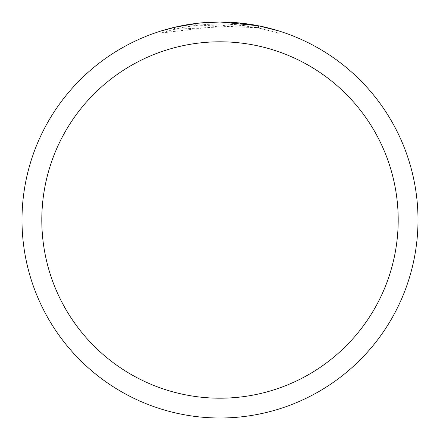 <?xml version="1.0" encoding="UTF-8"?>
<svg xmlns="http://www.w3.org/2000/svg" width="440" height="440" viewBox="0 0 440 440"><rect width="100%" height="100%" fill="white"/><g stroke="black" fill="none" stroke-linecap="round" stroke-linejoin="round"><path stroke-width="0.33" stroke-dasharray="2.2 1.65" d="M237.749 22.798L245.218 23.612L220 22A197.989 197.989 0 0 1 417.989 220A197.989 197.989 0 0 1 220 417.989A198 198 0 0 1 22 220A198 198 0 0 1 220 22A197.989 197.989 0 0 1 417.989 220A197.989 197.989 0 0 1 220 417.989A197.989 197.989 0 0 1 22.011 220A197.989 197.989 0 0 1 220 22.011A198 198 0 0 1 418 220A198 198 0 0 1 220 418A197.989 197.989 0 0 1 22.011 220A197.989 197.989 0 0 1 220 22.011L226.512 22.105M226.699 22.116L235.043 22.572M205.26 22.55L220 22L232.766 22.413L258.434 25.768L258.434 27.786L232.766 24.398L232.766 22.413M278.839 30.943L255.173 25.151L255.173 27.165L278.839 33.017L278.839 30.943L278.839 33.017L258.434 27.786L258.434 25.768M232.766 24.398L161.172 33.017C188.65 24.475 216.667 22.006 245.218 25.608L174.455 29.343A196.02 196.02 0 0 1 195.256 25.548L198.6 25.151L258.517 27.803L255.173 27.165M205.882 22.506L195.256 23.551L195.256 25.548L195.256 23.551A198 198 0 0 0 174.455 27.308L174.455 29.343L174.455 27.308M245.218 25.608L245.218 23.612M161.172 33.017L161.172 30.943L169.367 28.584L181.841 25.713L198.71 23.15L218.207 22.011M178.767 26.34L190.614 24.195M192.308 23.947L204.804 22.583M207.257 22.413L215.655 22.05M22 220A198 198 0 0 1 220 22A198 198 0 0 1 418 220A198 198 0 0 1 220 418A198 198 0 0 1 22 220A198 198 0 0 1 220 22A198 198 0 0 1 418 220A198 198 0 0 1 220 418A198 198 0 0 1 22 220M258.517 25.784L258.517 27.803"/><path stroke-width="0.66" d="M235.043 22.572L237.749 22.798M255.173 25.151L258.517 25.784L220 22A198 198 0 0 1 418 220A198 198 0 0 1 220 418A198 198 0 0 1 22 220A198 198 0 0 1 220 22L198.6 23.161L174.455 27.308M258.434 25.768L278.839 30.943M220 41.8A178.2 178.2 0 0 1 398.2 220A178.2 178.2 0 0 1 220 398.2A178.2 178.2 0 0 1 41.8 220A178.2 178.2 0 0 1 220 41.8M161.172 30.943L178.767 26.34M190.614 24.195L192.308 23.947M204.804 22.583L205.26 22.55M205.882 22.506L207.257 22.413M215.655 22.05L218.207 22.011"/></g></svg>
